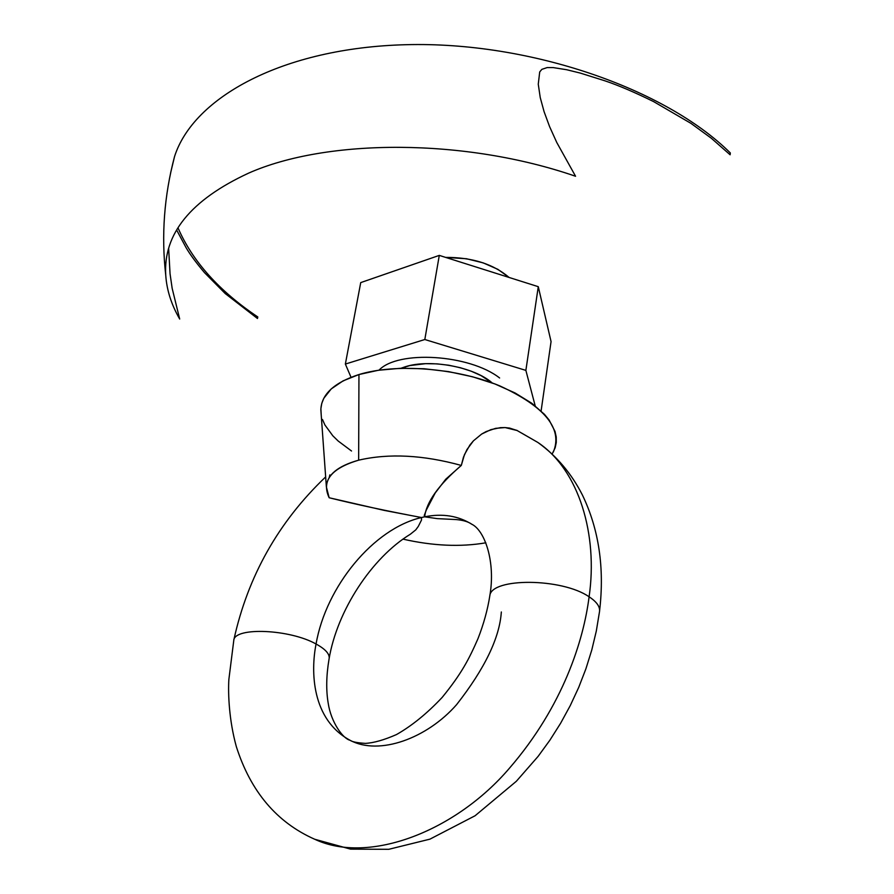 <?xml version="1.0" encoding="UTF-8"?>
<svg xmlns="http://www.w3.org/2000/svg" width="894" height="894" viewBox="0 0 894 894"><rect width="100%" height="100%" fill="white"/><g stroke="black" fill="none" stroke-linecap="round" stroke-linejoin="round"><path stroke-width="1.34" d="M350.012 740.266C342.659 738.455 331.059 722.084 328.221 703.31C325.997 690.347 326.265 675.674 329.014 659.28C337.004 610.658 371.848 557.688 410.335 534.232L415.755 529.885L418.291 526.421L421.499 520.062L421.476 517.525C373.536 528.577 325.964 586.565 316.063 644.004C325.774 649.335 330.109 654.363 329.07 659.09C330.109 654.363 325.774 649.335 316.063 644.004C310.71 670.958 311.369 719.536 350.191 740.344C379.313 755.866 427.008 738.433 456.611 704.628C484.716 668.712 499.623 637.824 501.333 611.977M521.593 433.065L537.842 442.441C579.156 470.076 598.086 534.847 589.101 596.801C596.991 601.997 600.433 607.104 599.438 612.122C600.433 607.104 596.991 601.997 589.101 596.801C583.648 639.948 563.343 705.824 509.502 768.136C455.996 830.951 369.144 864.967 314.688 839.242L314.342 839.097M517.302 430.562L509.625 428.092L505.11 427.567L495.656 428.338L486.168 431.556L481.654 434.059L473.429 440.831L466.925 449.604L463.45 457.225L461.304 465.428L445.726 479.24L435.222 492.974L426.337 509.982L424.259 515.436L424.65 516.81C442.597 513.212 458.51 515.816 472.39 524.61C458.51 515.816 442.597 513.212 424.65 516.81L437.233 518.621L456.197 519.57C463.058 520.163 468.244 521.705 471.753 524.197C484.95 530.6 495.667 562.136 489.856 595.56C487.677 609.563 483.721 623.934 477.977 638.674C468.937 659.303 461.561 673.64 442.15 697.432C427.075 713.457 411.866 725.816 396.523 734.544C384.085 739.997 373.692 742.948 365.344 743.383C357.265 742.869 352.214 741.852 350.191 740.344C311.369 719.536 310.71 670.958 316.063 644.004C290.058 629.264 235.435 626.862 233.781 640.026C235.435 626.862 290.058 629.264 316.063 644.004C325.964 586.565 373.536 528.577 421.476 517.525L384.241 510.396L329.16 497.757L326.377 486.939C326.958 474.949 337.72 466.031 358.65 460.175L358.952 374.541C334.099 382.61 321.404 394.366 320.845 409.798L326.377 486.939M405.094 368.194L405.34 366.741L405.094 368.194M485.855 542.803C460.611 547.15 432.998 545.932 403.038 539.149M170.53 173.28L174.542 156.539C193.462 97.357 282.727 47.807 406.122 44.7C529.326 41.392 665.382 88.45 730.32 152.941L730.119 154.785L711.378 138.291L690.961 123.372L653.67 101.637C634.695 92.305 618.469 85.377 604.992 80.84L580.184 73.051L566.628 69.721L553.263 67.598L547.139 67.575L541.842 69.363L539.708 71.945L538.266 84.192L540.244 97.591L544.111 111.761L549.631 126.713L556.783 142.515L575.568 176.263C464.914 138.011 326.757 138.436 248.588 173.145C190.757 199.91 163.133 233.949 165.748 275.24C166.731 290.025 171.369 304.63 179.683 319.024L172.162 288.349L170.05 273.765L168.664 248.767M176.666 230.049L185.963 247.448C189.751 254.052 195.92 262.445 204.491 272.636L225.243 293.578L257.472 318.499L257.796 316.957C219.108 291.008 192.501 261.305 177.984 227.847M599.416 612.211L596.298 631.097L591.772 650.016L585.894 668.835L578.709 687.408L570.26 705.589L560.627 723.235L549.888 740.198L538.132 756.346L516.33 781.289L475.083 815.753L429.925 839.153L388.789 849.3L350.571 849.132L314.688 839.242C369.144 864.967 455.996 830.951 509.502 768.136C563.343 705.824 583.648 639.948 589.101 596.801C562.035 577.893 491.365 577.569 489.811 595.706C491.365 577.569 562.035 577.893 589.101 596.801C598.086 534.847 579.156 470.076 537.842 442.441L516.62 430.237M552.123 454.096L555.185 447.704L556.28 442.463L556.236 437.021L555.029 431.433L549.117 420.024L544.435 414.324L531.762 403.239L515.089 392.98L495.064 384.018L472.535 376.776L448.497 371.602L424.047 368.741L400.288 368.306L378.274 370.284L358.952 374.541L343.084 380.866L331.238 388.912L323.796 398.311L321.773 403.395L320.89 408.647L321.169 414.246M322.477 419.487L324.902 424.963L332.814 435.791L338.2 441.044L351.532 451.001M329.238 477.53L329.864 474.893M421.476 517.525L424.65 516.81C426.393 502.059 438.608 484.928 461.304 465.428C423.119 454.934 388.901 453.18 358.65 460.175C331.093 468.4 321.259 480.927 329.16 497.757C355.745 504.35 386.521 510.943 421.476 517.525M553.33 452.051C562.963 428.774 545.072 406.703 499.657 385.828C455.918 367.825 395.886 363.221 358.952 374.541L358.65 460.175C388.901 453.18 423.119 454.934 461.304 465.428L464.455 454.621L469.931 444.977L473.429 440.831L481.654 434.059L490.895 429.634L500.405 427.656L505.11 427.567L517.347 430.573M509.111 277.464C493.298 263.998 472.133 257.316 445.625 257.394L466.5 258.746L483.207 262.881L497.857 269.329L509.111 277.464M379.034 370.161C397.942 349.979 469.372 354.27 499.623 377.983M405.34 366.741C430.17 358.695 474.211 366.92 492.236 382.967L481.061 375.614L471.317 371.245L460.444 367.747L448.866 365.244L437.099 363.869L425.6 363.668L409.933 365.557L400.892 368.283L405.34 366.741M360.729 282.605L439.289 255.393L538.277 286.683L551.062 341.586L541.105 410.972L551.062 341.586L538.277 286.683L525.873 370.384L424.818 339.519L345.363 364.059L351.029 377.279L345.363 364.059L360.729 282.605L345.363 364.059L424.818 339.519L439.289 255.393L424.818 339.519L525.873 370.384L538.277 286.683L439.289 255.393L360.729 282.605M535.193 405.842L525.873 370.384L535.193 405.842M538.154 442.664C556.761 456.13 571.489 473.563 582.363 494.93C598.846 529.08 604.601 567.612 599.628 610.535M165.748 275.24C161.222 235.457 164.15 195.887 174.542 156.539M314.688 839.242C276.749 822.424 250.633 791.536 236.318 746.568C229.11 720.463 227.992 694.336 228.853 679.563L233.859 639.802C247.873 576.183 278.481 521.895 325.651 476.915"/></g></svg>
